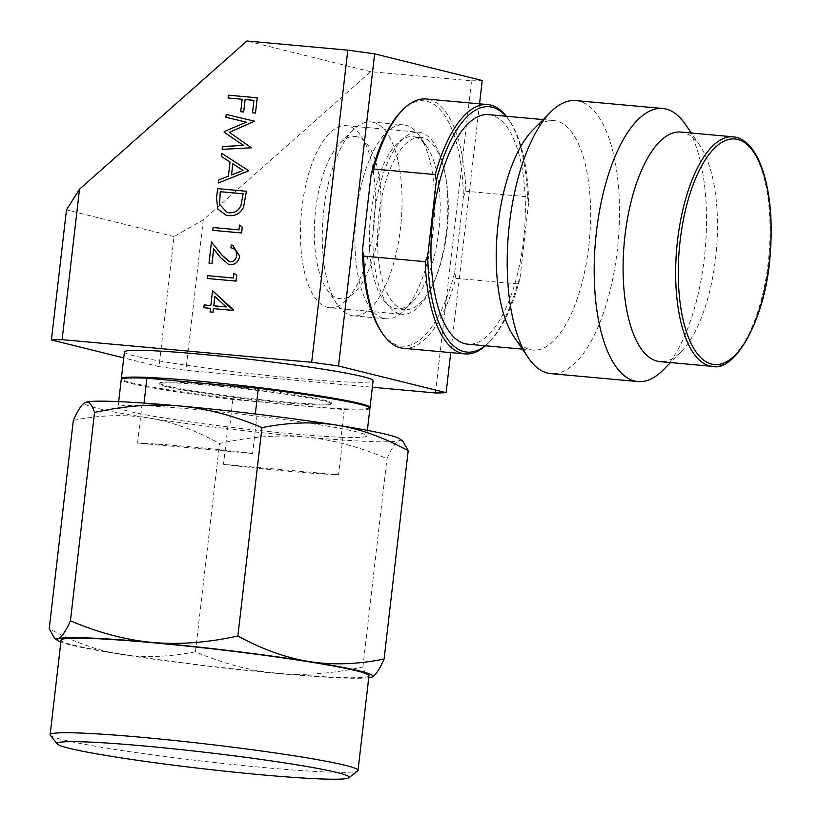 <?xml version="1.0" encoding="UTF-8"?>
<svg xmlns="http://www.w3.org/2000/svg" width="820" height="820" viewBox="0 0 820 820"><rect width="100%" height="100%" fill="white"/><g stroke="black" fill="none" stroke-linecap="round" stroke-linejoin="round"><path stroke-width="0.61" stroke-dasharray="4.1 3.07" d="M369.769 407.868A125.173 7.062 6.6 0 1 266.971 402.558A125.173 7.062 6.6 0 1 131.477 382.745A125.173 7.062 -173.4 0 1 121.473 379.137M124.425 351.923A125.173 7.062 -173.4 0 0 134.583 355.952A125.173 7.062 -173.4 0 0 273.501 376.124A125.173 7.062 -173.4 0 0 373.11 380.695M435.44 392.964L471.551 80.821L370.691 71.678L203.278 219.873L174.055 236.56L159.008 366.622L123.738 357.879M159.008 366.622A208.505 11.757 -173.4 0 0 185.863 370.332L372.362 387.245M203.278 219.873L185.863 370.332M471.551 80.821A208.505 11.757 -173.4 0 0 482.232 80.524M479.536 103.843L450.754 352.61M399.893 313.906A91.399 36.664 95.2 0 0 402.128 314.285A91.399 36.664 95.2 0 0 446.623 229.374A91.399 36.664 95.2 0 0 420.865 132.614A91.399 36.664 95.2 0 0 418.641 132.235A91.399 36.664 95.2 0 0 374.135 217.146A91.399 36.664 95.2 0 0 399.893 313.906M329.619 307.705A91.399 36.664 -84.8 0 0 374.125 222.794A91.399 36.664 -84.8 0 0 348.367 126.034A91.399 36.664 95.2 0 0 346.132 125.655A91.399 36.664 95.2 0 0 301.637 210.566A91.399 36.664 95.2 0 0 327.395 307.326A91.399 36.664 -84.8 0 0 329.619 307.705L402.128 314.285M370.691 71.678L246.933 41M174.055 236.56L66.471 209.899M485.153 345.753A123.184 49.425 95.2 0 0 489.724 341.653A123.184 49.425 95.2 0 0 520.003 278.082L517.502 283.904A125.173 50.215 -84.8 0 1 488.095 343.293A125.173 50.215 -84.8 0 1 485.471 345.784M403.419 348.315A125.173 50.215 95.2 0 0 455.869 278.318L454.751 272.158A123.184 49.425 -84.8 0 1 381.361 331.823M517.502 283.904L455.869 278.318M356.936 136.755A81.467 32.687 95.2 0 0 340.023 143.346A81.467 32.687 95.2 0 0 315.608 209.848A81.467 32.687 95.2 0 0 326.801 289.214A81.467 32.687 95.2 0 0 338.404 298.388A81.467 32.687 95.2 0 0 379.721 225.295A81.467 32.687 95.2 0 0 356.936 136.755M373.243 122.303A97.355 39.063 95.2 0 0 370.958 121.924A97.355 39.063 95.2 0 0 353.041 130.175A97.355 39.063 95.2 0 0 323.849 209.653A97.355 39.063 95.2 0 0 337.225 304.507A97.355 39.063 95.2 0 0 351.093 315.464A97.355 39.063 95.2 0 0 353.369 315.843A97.355 39.063 95.2 0 0 400.795 225.274A97.355 39.063 95.2 0 0 373.243 122.303M420.721 137.411A86.428 34.676 95.2 0 0 378.635 217.823A86.428 34.676 95.2 0 0 403.091 309.232A86.428 34.676 -84.8 0 0 405.111 309.56A86.428 34.676 -84.8 0 0 447.207 229.159A86.428 34.676 -84.8 0 0 422.751 137.75A86.428 34.676 95.2 0 0 420.721 137.411L412.573 136.673A86.428 34.676 95.2 0 1 414.592 137.012A86.428 34.676 -84.8 0 1 426.902 146.739L419.737 136.222A97.355 39.063 -84.8 0 0 405.859 125.265A97.355 39.063 95.2 0 0 403.583 124.886A97.355 39.063 95.2 0 0 356.167 215.465A97.355 39.063 95.2 0 0 383.719 318.426A97.355 39.063 -84.8 0 0 385.994 318.806L353.369 315.843M419.737 136.222A97.355 39.063 -84.8 0 1 433.698 225.377A97.355 39.063 -84.8 0 1 403.922 310.555A97.355 39.063 -84.8 0 1 385.994 318.806M426.902 146.739A86.428 34.676 -84.8 0 1 439.294 225.879A86.428 34.676 -84.8 0 1 412.87 301.504A86.428 34.676 -84.8 0 1 396.952 308.822A86.428 34.676 -84.8 0 1 394.933 308.494A86.428 34.676 95.2 0 1 370.476 217.085A86.428 34.676 95.2 0 1 412.573 136.673M401.359 111.243A123.184 49.425 -84.8 0 1 463.361 197.056L465.852 191.234A125.173 50.215 95.2 0 0 426.041 98.994M454.751 272.158L463.361 197.056M506.288 116.245A125.173 50.215 -84.8 0 1 508.431 119.166A125.173 50.215 -84.8 0 1 527.486 196.82L465.852 191.234M527.486 196.82L528.603 202.97A123.184 49.425 95.2 0 0 509.732 121.073A123.184 49.425 95.2 0 0 505.971 116.214M520.003 278.082L528.603 202.97M488.577 114.636A115.241 46.238 95.2 0 1 491.272 115.087A115.241 46.238 -84.8 0 1 523.888 236.959A115.241 46.238 -84.8 0 1 467.759 344.174M513.894 336.671A115.241 46.238 95.2 0 0 530.314 349.648A115.241 46.238 -84.8 0 0 533.01 350.089A115.241 46.238 -84.8 0 0 589.139 242.884A115.241 46.238 -84.8 0 0 556.524 121.001A115.241 46.238 95.2 0 0 553.828 120.56A115.241 46.238 95.2 0 0 532.611 130.319M575.742 100.604A137.094 55.001 95.2 0 1 578.951 101.126A137.094 55.001 -84.8 0 1 617.747 246.123A137.094 55.001 -84.8 0 1 550.978 373.664M685.479 124.455A137.094 55.001 -84.8 0 1 705.139 249.997A137.094 55.001 -84.8 0 1 663.216 369.943M680.702 132.061A115.241 46.238 95.2 0 1 683.398 132.512A115.241 46.238 -84.8 0 1 699.819 145.488A115.241 46.238 -84.8 0 1 716.342 251.012A115.241 46.238 -84.8 0 1 681.102 351.831A115.241 46.238 -84.8 0 1 659.885 361.599M369.922 408.278A125.173 7.062 6.6 0 1 344.236 409.6L232.859 399.494A125.173 7.062 6.6 0 1 131.395 383.534A125.173 7.062 6.6 0 1 121.237 379.506M144.033 403.081L143.725 405.777A125.173 7.062 -173.4 0 0 118.039 407.099A125.173 7.062 -173.4 0 0 128.197 411.127A125.173 7.062 -173.4 0 0 229.672 427.087L227.837 426.923L223.501 464.356L338.547 474.79A126.167 7.114 6.6 0 1 223.501 464.356M399.627 438.792A158.947 8.958 6.6 0 1 399.217 440.617A158.947 8.958 6.6 0 1 304.896 436.978A158.947 8.958 6.6 0 1 148.061 417.841A158.947 8.958 6.6 0 1 97.385 408.329A158.947 8.958 6.6 0 1 85.352 402.435A158.947 8.958 6.6 0 1 85.393 402.415M50.317 735.243A154.98 8.743 -173.4 0 0 62.709 739.712A154.98 8.743 -173.4 0 0 265.024 767.643A154.98 8.743 -173.4 0 0 357.725 770.81M159.818 383.176A86.428 4.869 6.6 0 0 166.829 385.953A86.428 4.869 -173.4 0 0 262.748 399.883A86.428 4.869 -173.4 0 0 331.526 403.04A86.428 4.869 -173.4 0 0 324.515 400.262A86.428 4.869 6.6 0 0 228.595 386.333A86.428 4.869 6.6 0 0 159.818 383.176L159.726 383.965A86.428 4.869 6.6 0 1 228.503 387.122A86.428 4.869 6.6 0 1 324.423 401.052A86.428 4.869 -173.4 0 1 331.434 403.829A86.428 4.869 -173.4 0 1 262.656 400.672A86.428 4.869 -173.4 0 1 166.737 386.743A86.428 4.869 6.6 0 1 159.726 383.965M252.611 453.491L137.555 443.056A126.167 7.114 6.6 0 1 252.611 453.491L256.937 416.047L255.102 415.883L255.327 413.987M143.725 405.777L141.891 405.613L137.555 443.056M141.891 405.613A126.167 7.114 6.6 0 1 256.937 416.047M344.236 409.6L341.048 437.183L342.883 437.357L338.547 474.79M342.883 437.357A126.167 7.114 6.6 0 1 227.837 426.923M232.859 399.494L229.672 427.087M341.048 437.183A125.173 7.062 -173.4 0 0 366.735 435.871A125.173 7.062 -173.4 0 0 255.102 415.883M402.866 441.18L399.217 440.617C395.793 441.98 391.714 447.997 386.978 458.646C359.18 446.736 331.823 439.51 304.896 436.978C277.939 434.62 249.485 436.783 219.545 443.466C195.406 430.192 171.585 421.644 148.061 417.841C124.527 414.213 99.609 415.063 73.329 420.373M372.095 676.992L371.86 677.084C368.477 678.294 365.484 674.921 362.881 666.957C332.694 673.65 304.251 675.813 277.529 673.445C250.838 670.965 223.481 663.749 195.447 651.777C168.951 657.086 144.033 657.937 120.704 654.309C97.395 650.578 73.564 642.029 49.221 628.684M195.447 651.777L219.545 443.466M368.744 677.74A158.947 8.958 6.6 0 1 277.529 673.445A158.947 8.958 6.6 0 1 120.704 654.309A158.947 8.958 -173.4 0 1 60.844 642.121M368.979 675.762A154.98 8.743 -173.4 0 1 245.651 670.104A154.98 8.743 -173.4 0 1 73.646 645.125A154.98 8.743 6.6 0 1 61.08 640.143M362.881 666.957L386.978 458.646M225.92 117.27L226.248 114.451L254.548 121.186M246.328 122.149L224.229 131.589M224.157 132.225L224.27 131.6M243.55 145.396L224.198 132.235M222.497 146.513L243.591 145.406M222.21 149.342L222.538 146.524M218.315 183.034L218.673 179.98L228.431 176.187L230.071 162.011L221.4 156.415L221.748 153.35M231.506 174.967L243.181 170.458L232.839 163.795M226.074 215.137L217.905 209.12L216.541 198.337L217.669 188.641L246.441 191.255M243.161 193.797L240.988 205.533C238.476 210.832 234.499 213.241 229.046 212.78L227.007 212.431M236.713 255.645L236.754 255.655C236.929 251.227 235.002 248.603 230.953 247.804L231.281 244.995L232.624 245.241M230.092 261.908L230.133 261.918C233.833 261.754 236.037 259.663 236.754 255.655M229.098 261.734L230.133 261.918M209.038 263.24L211.498 241.982M228.677 264.511L220.447 257.48L213.63 248.942M210.104 311.969L210.525 308.361M203.883 307.756L204.211 304.948L210.853 305.553L212.564 290.71M213.764 305.809L226.299 306.957L214.881 296.522M228.442 95.192L257.254 97.805M228.155 98L228.483 95.202M242.177 99.271L240.731 111.704M253.974 100.347L252.539 112.781M238.948 229.877L239.542 225.08M212.841 230.358L213.169 227.55L238.989 229.887M233.382 278.011L233.977 273.204M207.562 275.663L233.423 278.021M207.275 278.482L207.593 275.674M712.447 366.366A115.241 46.238 95.2 0 0 768.576 259.161A115.241 46.238 95.2 0 0 735.96 137.278M346.132 125.655L418.641 132.235M340.023 143.346L353.041 130.175M326.801 289.214L337.225 304.507M403.583 124.886L370.958 121.924M412.87 301.504L403.922 310.555M405.111 309.56L396.952 308.822M509.732 121.073L508.431 119.166M489.724 341.653L488.095 343.293M553.828 120.56L543.209 119.597M533.01 350.089L522.391 349.125M699.819 145.488L691.322 133.024M681.102 351.831L670.504 362.563M118.674 401.605L118.039 407.099M331.526 403.04L331.434 403.829M367.37 430.387L366.735 435.871"/><path stroke-width="1.23" d="M370.015 407.499L373.11 380.695A125.173 7.062 -173.4 0 0 362.963 376.667A125.173 7.062 -173.4 0 0 224.034 356.495A125.173 7.062 -173.4 0 0 124.425 351.923L121.329 378.717A125.173 7.062 -173.4 0 1 220.939 383.288A125.173 7.062 -173.4 0 1 359.857 403.46A125.173 7.062 6.6 0 1 370.015 407.499A125.173 7.062 6.6 0 1 369.769 407.868M123.738 357.879L51.424 339.952A208.505 11.757 -173.4 0 1 62.105 339.654L311.682 362.286A208.505 11.757 -173.4 0 1 338.527 365.997L446.111 392.657A208.505 11.757 -173.4 0 1 435.44 392.964L372.362 387.245M479.536 103.843L482.232 80.524L374.648 53.853A208.505 11.757 -173.4 0 0 347.793 50.153L246.933 41L79.509 189.195L66.471 209.899L51.424 339.952M79.509 189.195L62.105 339.654M450.754 352.61L446.111 392.657M374.648 53.853L338.527 365.997M347.793 50.153L311.682 362.286M485.471 345.784A125.173 50.215 -84.8 0 1 465.053 353.902A125.173 50.215 -84.8 0 1 462.121 353.42A125.173 50.215 -84.8 0 1 425.231 261.662L363.608 256.076A125.173 50.215 95.2 0 0 382.663 333.73A125.173 50.215 95.2 0 0 400.498 347.834A125.173 50.215 95.2 0 0 403.419 348.315L465.053 353.902M382.663 333.73L381.361 331.823A123.184 49.425 -84.8 0 1 362.481 249.926L363.608 256.076M505.971 116.214A123.184 49.425 95.2 0 0 436.342 180.738L435.215 174.578A125.173 50.215 -84.8 0 1 487.664 104.581L426.041 98.994A125.173 50.215 95.2 0 0 402.989 109.593A125.173 50.215 95.2 0 0 373.592 168.992L371.091 174.814L362.481 249.926M371.091 174.814A123.184 49.425 -84.8 0 1 401.359 111.243L402.989 109.593M425.231 261.662L427.732 255.84A123.184 49.425 95.2 0 0 485.153 345.753M436.342 180.738L427.732 255.84M435.215 174.578L373.592 168.992M487.664 104.581A125.173 50.215 -84.8 0 1 506.288 116.245M522.391 349.125L467.759 344.174A115.241 46.238 -84.8 0 1 465.063 343.734A115.241 46.238 95.2 0 1 432.447 221.851A115.241 46.238 95.2 0 1 488.577 114.636L543.209 119.597M550.497 112.217L532.611 130.319A115.241 46.238 95.2 0 0 497.371 231.148A115.241 46.238 95.2 0 0 513.894 336.671L528.234 357.694A137.094 55.001 95.2 0 0 547.77 373.141A137.094 55.001 -84.8 0 0 550.978 373.664L637.97 381.556A137.094 55.001 -84.8 0 1 634.772 381.034A137.094 55.001 95.2 0 1 595.966 236.037A137.094 55.001 95.2 0 1 662.745 108.486L575.742 100.604A137.094 55.001 95.2 0 0 550.497 112.217A137.094 55.001 95.2 0 0 508.584 232.162A137.094 55.001 95.2 0 0 528.234 357.694M691.322 133.024L685.479 124.455A137.094 55.001 -84.8 0 0 665.953 109.019A137.094 55.001 95.2 0 0 662.745 108.486M670.504 362.563L663.216 369.943A137.094 55.001 -84.8 0 1 637.97 381.556M712.447 366.366L659.885 361.599A115.241 46.238 -84.8 0 1 657.189 361.159A115.241 46.238 95.2 0 1 624.584 239.276A115.241 46.238 95.2 0 1 680.702 132.061L733.275 136.837A115.241 46.238 95.2 0 0 677.146 244.042A115.241 46.238 95.2 0 0 709.751 365.925A115.241 46.238 95.2 0 0 712.447 366.366C734.505 372.485 765.952 319.872 770.267 253.821C772.87 219.247 769.949 190.24 761.524 166.829C758.11 157.829 754.144 150.859 749.634 145.909C745.257 141.204 740.788 138.334 736.206 137.319L733.275 136.837A115.241 46.238 95.2 0 1 735.96 137.278M118.674 401.605L121.237 379.506A125.173 7.062 6.6 0 1 146.913 378.194L144.033 403.081M85.393 402.415A158.947 8.958 6.6 0 1 85.557 402.343A158.947 8.958 6.6 0 1 179.877 405.992A158.947 8.958 6.6 0 1 336.712 425.129A158.947 8.958 6.6 0 1 399.627 438.792L402.856 441.18L408.196 450.754C384.057 437.47 360.226 428.932 336.712 425.129C313.168 421.5 288.261 422.351 261.969 427.661C234.182 415.75 206.814 408.524 179.877 405.992C152.93 403.635 124.486 405.797 94.536 412.481C91.953 404.547 88.96 401.164 85.557 402.343C82.133 403.707 78.054 409.723 73.329 420.373L49.221 628.684L54.55 638.247L58.199 638.811C61.592 637.499 65.661 631.492 70.438 620.781C98.461 632.753 125.819 639.979 152.52 642.46C179.232 644.827 207.675 642.665 237.872 635.971C262.205 649.317 286.036 657.855 309.345 661.596C332.674 665.225 357.592 664.374 384.088 659.054C379.322 669.766 375.242 675.772 371.86 677.084A158.947 8.958 6.6 0 1 368.744 677.74M260.986 774.756A147.026 8.292 -173.4 0 0 348.941 777.76A147.026 8.292 -173.4 0 0 337.297 772.583A147.026 8.292 -173.4 0 0 170.088 748.476A147.026 8.292 -173.4 0 0 57.297 744.017A147.026 8.292 -173.4 0 0 69.044 748.26A147.026 8.292 -173.4 0 0 260.986 774.756M348.941 777.76L357.725 770.81A154.98 8.743 -173.4 0 0 358.032 770.349A154.98 8.743 -173.4 0 0 345.456 765.367A154.98 8.743 -173.4 0 0 173.461 740.388A154.98 8.743 -173.4 0 0 50.133 734.73A154.98 8.743 -173.4 0 0 50.317 735.243L57.297 744.017M371.86 677.084A158.947 8.958 -173.4 0 0 372.065 677.002A158.947 8.958 -173.4 0 0 360.031 671.108A158.947 8.958 -173.4 0 0 309.345 661.596A158.947 8.958 6.6 0 0 152.52 642.46A158.947 8.958 6.6 0 0 58.199 638.811A158.947 8.958 -173.4 0 0 57.789 640.645A158.947 8.958 -173.4 0 0 60.844 642.121M146.913 378.194L258.3 388.29A125.173 7.062 6.6 0 1 369.922 408.278L367.37 430.387M258.3 388.29L255.327 413.987M50.133 734.73L61.08 640.143A154.98 8.743 6.6 0 1 184.408 645.801A154.98 8.743 6.6 0 1 356.403 670.77A154.98 8.743 -173.4 0 1 368.979 675.762L358.032 770.349M70.438 620.781L94.536 412.481M237.872 635.971L261.969 427.661M384.088 659.054L408.196 450.754M225.889 117.26L226.207 114.441L254.548 121.186L229.395 132.358L251.473 147.795L222.21 149.342L222.497 146.513L243.55 145.396L224.157 132.225L224.229 131.589L246.287 122.139L225.92 117.27L246.287 122.139M254.507 121.175L229.354 132.348L251.473 147.795M251.432 147.784L222.179 149.332M248.767 170.785L218.274 183.024L218.632 179.97L228.39 176.177L230.03 162.001L221.359 156.405L221.707 153.34L248.808 170.796L218.274 183.024M243.14 170.447L232.808 163.785L231.506 174.967L243.14 170.447M221.707 153.34L248.808 170.796M232.839 163.815L231.558 174.947M216.511 198.327L217.628 188.631L246.4 191.244L243.489 207.398C240.127 213.497 235.186 216.224 228.677 215.578L226.053 215.137L217.874 209.12L216.511 198.327M243.12 193.786L220.293 191.716L219.534 204.313L227.007 212.431L229.016 212.769C234.458 213.231 238.435 210.822 240.947 205.523L243.13 193.786L220.252 191.706L219.575 204.323L227.027 212.441M246.4 191.244L243.519 207.398C240.168 213.507 235.227 216.234 228.718 215.588L226.094 215.147M231.64 247.947L230.953 247.804L231.24 244.985L232.644 245.241L239.686 256.065C238.63 261.805 235.412 264.696 230.041 264.737L228.677 264.511L220.406 257.47L213.63 248.942L211.99 263.507L208.997 263.23L211.457 241.972L222.005 255.194L229.118 261.734M211.457 241.972L221.964 255.184L230.092 261.908C233.792 261.744 236.006 259.653 236.713 255.645C236.898 251.217 234.961 248.593 230.912 247.794L231.619 247.947M211.949 263.497L208.997 263.23M213.671 248.983L211.99 263.507M232.644 245.241L239.645 256.055C238.589 261.795 235.371 264.686 230 264.737L230.041 264.737M230 264.737L228.657 264.501M212.523 290.71L233.362 310.431L213.436 308.617L213.015 312.225L210.063 311.959L210.484 308.351L203.842 307.746L204.17 304.948L210.812 305.542L212.564 290.71L233.464 309.868L233.392 310.442L213.477 308.627L213.056 312.236L210.063 311.959M214.84 296.491L213.764 305.809L226.258 306.946L214.84 296.491M210.484 308.361L203.842 307.746M214.881 296.522L213.805 305.819M228.442 95.192L257.254 97.805L255.491 113.047L252.498 112.77L253.933 100.337L245.129 99.548L243.683 111.981L240.731 111.704L242.136 99.271L228.114 97.99L228.442 95.192M242.136 99.271L228.114 97.99M253.933 100.337L245.088 99.538L243.683 111.981M243.642 111.971L240.69 111.694M257.213 97.795L255.491 113.047M255.45 113.037L252.498 112.77M239.542 225.08L242.279 227.181L241.613 232.962L212.8 230.348L213.128 227.54L238.948 229.877L239.542 225.08M239.501 225.07L242.248 227.171L241.613 232.962M241.572 232.952L212.8 230.348M233.977 273.204L236.713 275.305L236.047 281.096L207.275 278.482L207.562 275.663L233.382 278.011L233.936 273.193L236.713 275.305M236.672 275.294L236.047 281.096M236.006 281.086L207.234 278.472M737.549 139.41A113.252 45.438 95.2 0 0 680.108 241.018A113.252 45.438 95.2 0 0 711.791 364.121A113.252 45.438 95.2 0 0 769.242 262.502A113.252 45.438 95.2 0 0 737.549 139.41M57.789 640.645L54.55 638.257"/></g></svg>
